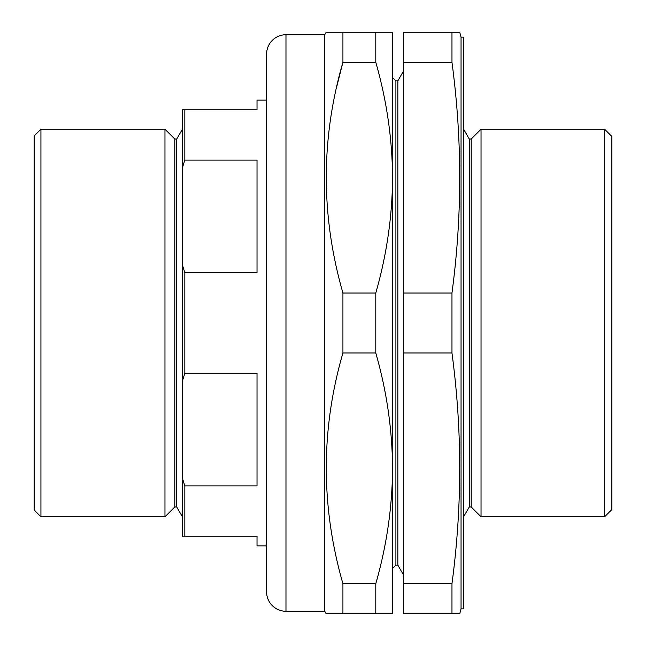 <?xml version="1.0" encoding="UTF-8"?>
<svg xmlns="http://www.w3.org/2000/svg" width="646" height="646" viewBox="0 0 646 646"><rect width="100%" height="100%" fill="white"/><g stroke="black" fill="none" stroke-linecap="round" stroke-linejoin="round"><path stroke-width="0.97" d="M40.932 129.2L40.932 516.8L34.149 510.017L34.149 135.983L40.932 129.2L164.964 129.2L174.791 139.027L174.791 506.973L176.729 506.973L182.406 516.8M164.964 129.2L164.964 516.8L40.932 516.8M174.791 139.027L176.729 139.027L176.729 506.973M266.596 100.13L257.019 100.13L257.019 109.82L184.829 109.82L184.829 160.119L257.019 160.119L257.019 272.701L184.829 272.701L184.829 373.299L257.019 373.299L257.019 485.881L184.829 485.881L184.829 536.18L257.019 536.18L257.019 545.87L266.596 545.87M184.829 160.119L182.406 167.79L182.406 109.82L184.829 109.82M184.829 373.299L182.406 380.97L182.406 167.79M182.406 265.03L184.829 272.701M184.829 536.18L182.406 536.18L182.406 380.97M182.406 478.21L184.829 485.881M481.036 129.2L481.036 516.8L471.209 506.973L471.209 139.027L481.036 129.2L604.583 129.2L611.851 136.468L611.851 509.532L604.583 516.8L604.583 129.2M471.209 139.027L469.271 139.027L463.594 129.2M471.209 506.973L469.271 506.973L469.271 139.027M469.271 506.973L463.594 516.8M461.05 37.145L461.05 608.855L463.594 608.855L463.594 37.145L461.05 37.145L459.758 32.3L451.966 32.3L451.966 62.282L403.516 62.282L403.516 32.3L451.966 32.3M461.05 608.855L459.758 613.7L451.966 613.7L451.966 583.718C462.278 506.803 462.278 429.897 451.966 352.982L451.966 293.018C462.278 216.103 462.278 139.197 451.966 62.282M395.901 80.887L395.901 565.113L397.839 565.113L397.839 80.887L395.901 80.887L392.566 77.552L392.566 177.65C392.275 138.704 386.679 100.251 375.786 62.282L342.921 62.282C320.747 138.769 320.747 215.675 342.921 293.018L342.921 352.982C320.747 429.469 320.747 506.375 342.921 583.718L342.921 613.7L326.133 613.7L324.736 611.278L285.976 611.278A19.38 19.38 0 0 1 266.596 591.898L266.596 54.102A19.38 19.38 0 0 1 285.976 34.722L324.736 34.722L324.736 611.278M397.839 565.113L403.516 574.94M397.839 80.887L403.516 71.06M481.036 516.8L604.583 516.8M395.901 565.113L392.566 568.448L392.566 468.35C392.275 429.404 386.679 390.951 375.786 352.982L342.921 352.982M324.736 34.722L326.133 32.3L342.921 32.3L342.921 62.282L336.776 86.596M342.921 613.7L375.786 613.7L375.786 583.718C386.696 545.668 392.292 507.215 392.566 468.35L392.566 613.7L375.786 613.7M342.921 583.718L375.786 583.718M342.921 293.018L375.786 293.018L375.786 352.982M375.786 293.018C386.696 254.968 392.292 216.515 392.566 177.65L392.566 468.35M326.133 32.3L375.786 32.3L375.786 62.282M375.786 32.3L392.566 32.3L392.566 177.65M451.966 293.018L403.516 293.018L403.516 62.282M451.966 352.982L403.516 352.982L403.516 293.018M451.966 583.718L403.516 583.718L403.516 352.982M454.687 613.7L403.516 613.7L403.516 583.718M456.859 613.7L458.458 613.7M459.023 32.3L454.679 32.3M285.976 34.722L285.976 611.278M176.729 139.027L182.406 129.2M174.791 506.973L164.964 516.8"/></g></svg>
